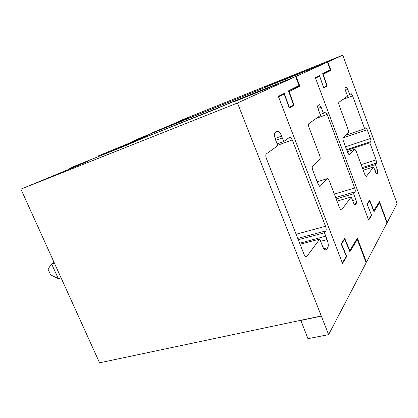 <?xml version="1.0" encoding="UTF-8"?>
<svg xmlns="http://www.w3.org/2000/svg" width="418" height="418" viewBox="0 0 418 418"><rect width="100%" height="100%" fill="white"/><g stroke="black" fill="none" stroke-linecap="round" stroke-linejoin="round"><path stroke-width="0.63" d="M373.671 210.844L379.476 201.617L387.209 222.517L386.838 222.616M387.209 222.517L397.1 203.592L342.776 55.181L327.806 61.979L330.91 70.365L323.145 74.299L327.195 86.04L323.741 88.041L319.618 76.092L315.538 78.156L368.509 219.727L371.414 214.93L367.061 204.13L369.664 200.144L373.932 210.776M369.815 142.789L370.85 141.613C371.1 141.106 370.965 140.072 370.437 138.515L367.192 129.669L365.933 127.631L364.663 128.749L352.583 95.858L351.204 93.653L349.688 94.64L347.75 89.368L346.323 87.106L345.221 87.738C344.897 88.151 345.017 89.18 345.576 90.826L347.541 96.161L338.899 102.305C338.543 102.776 338.664 103.873 339.249 105.602L348.053 129.319C348.638 131.038 348.764 132.166 348.434 132.699L343.068 137.7C342.713 138.269 342.838 139.445 343.45 141.227L347.729 152.695L349.145 154.9L354.892 149.268L356.246 151.41L364.867 174.63L366.137 176.662L373.624 166.965L375.521 172.117L376.707 174.05L377.72 172.911L377.282 169.666L375.406 164.577L376.529 163.072L376.095 159.89L369.815 142.789L346.862 150.37M342.776 55.181L184.442 118.911L178.434 121.492L178.57 121.831M327.806 61.979L268.11 85.951L258.439 90.236M183.763 119.747L179.792 121.131L186.449 118.273L178.434 121.492M183.701 119.6L152.241 132.741L190.504 117.38L175.325 123.947L193.011 116.476L258.434 90.22M330.91 70.365L323.266 73.375M327.195 86.04L324.472 87.08M319.618 76.092L315.386 77.753M375.406 164.577L362.62 168.579M373.624 166.965L363.226 170.204M349.688 94.64L347.306 95.518M364.663 128.749L345.723 135.223M152.403 133.138L152.241 132.741M141.148 138.29L98.199 155.945L140.296 139.105L119.929 147.92L126.429 145.323L142.345 138.431L296.132 76.358L327.446 62.141L135.85 139.779L141.138 137.757L132.506 141.472L148.683 135.04L141.148 138.29M341.537 209.946L351.235 196.956L353.461 202.876L354.809 204.982L356.246 203.456C356.58 202.709 356.434 201.424 355.812 199.6L353.618 193.759L355.112 191.757C355.446 191.047 355.305 189.793 354.689 187.99L327.137 114.454L325.507 111.987L323.417 113.304L321.134 107.227L319.441 104.693L317.899 105.54C317.455 106.062 317.56 107.28 318.213 109.187L320.533 115.358L308.792 123.702C308.296 124.303 308.395 125.614 309.09 127.642L319.577 155.245C320.266 157.252 320.381 158.6 319.916 159.3L312.528 166.192C312.021 166.939 312.131 168.36 312.852 170.455L317.988 183.863L319.624 186.292L320.188 186.214L327.268 178.627L327.759 178.549L329.327 180.91L339.562 207.84L341.004 210.05L341.537 209.946L341.067 210.082M351.235 196.956L337.018 201.142M353.618 193.759L336.176 198.931M323.417 113.304L320.204 114.475M282.155 80.439L310.412 69.09L282.239 80.653M296.132 76.358L299.826 86.124L289.157 91.532L293.969 105.315L289.178 108.095L284.256 94.019L278.555 96.913L342.347 262.927L346.36 256.297L341.13 243.809L344.709 238.328L349.819 250.591L357.359 238.14L366.466 262.206L386.969 222.977L379.466 202.693L374.026 211.722L369.648 200.818L367.244 204.501L371.597 215.301L368.671 220.15L315.371 77.706L319.493 75.627L323.616 87.576L326.808 85.737L322.649 73.688L330.293 69.843L327.446 62.141M132.584 141.718L132.391 141.263M369.648 200.818L369.125 200.969M379.466 202.693L378.692 202.918M365.959 262.326L366.466 262.206M349.819 250.591L349.458 250.685M98.439 156.504L98.199 155.945M289.157 91.532L288.812 91.667M293.969 105.315L290.85 106.496M299.826 86.124L291.116 89.536M284.256 94.019L278.806 96.145M371.597 215.301L371.111 215.432M275.081 138.447L281.596 136.116C280.52 133.457 279.355 131.822 278.101 131.215L277.16 131.257L275.305 132.459C274.171 133.676 274.292 136.242 275.661 140.161L277.818 145.71L266.329 153.876C265.576 154.707 265.629 156.337 266.496 158.767L304.058 254.442L305.631 256.809L306.645 256.673L319.78 239.086L300.046 244.222M298.274 239.713L324.472 232.795L327.09 239.577C328.37 243.255 328.6 245.956 327.769 247.681L326.401 249.656L325.032 249.917C324.122 249.327 323.266 248.031 322.466 246.024L319.78 239.086M324.472 232.795L325.909 230.872C326.369 229.926 326.244 228.39 325.523 226.263L292.286 139.92L290.327 137.146L289.815 137.182L283.691 141.535L277.124 143.923M281.596 136.116L283.691 141.535M328.616 334.625L237.476 102.995L295.636 76.583L299.032 85.554L288.524 90.842L293.462 104.991L289.251 107.421L284.334 93.36L278.351 96.375L342.541 263.418L346.741 256.459L341.522 243.981L344.657 239.164L349.903 251.746L357.301 239.467L366.147 262.823L328.616 334.625L307.961 338.679L300.798 320.292L99.562 362.819L20.9 189.14L76.614 166.139L87.315 161.52L69.717 168.475L81.369 163.464L71.797 167.284L71.906 167.534M346.741 256.459L346.182 256.6M71.797 167.284L127.082 145.062L142.491 138.389L216.477 108.805L229.336 103.126L295.636 76.583M289.251 107.421L288.979 107.525M237.476 102.995L20.9 189.14M268.502 87.963L233.484 101.966L241.526 98.392L275.739 84.702L268.502 87.963M321.421 315.935L300.798 320.292M321.317 316.118L300.688 320.475M357.301 239.467L356.418 239.697M344.061 239.326L344.657 239.164M341.522 243.981L341.234 244.06M241.526 98.392L241.646 98.7M69.874 168.825L69.717 168.475M73.495 167.383L73.364 167.085M54.366 263.032L51.607 263.899L48.018 269.129L50.656 274.929L58.28 278.607L51.607 263.899L54.068 262.379M61.049 277.782L58.28 278.607M376.529 163.072L362.239 167.561M376.095 159.89L361.152 164.619M377.282 169.666L374.894 170.403M377.72 172.911L376.122 173.402M366.445 176.579L366.158 176.668M354.605 149.325L347.358 151.708M347.75 89.368L345.383 90.251M352.583 95.858L342.979 99.406M367.192 129.669L342.938 137.93M370.437 138.515L345.534 146.812M370.85 141.613L346.59 149.639M320.188 186.214L319.77 186.344M327.268 178.627L317.194 181.788M355.248 204.877L354.835 204.992M356.246 203.456L354.03 204.094M355.812 199.6L352.583 200.546M355.112 191.757L335.654 197.552M354.689 187.99L334.343 194.104M327.137 114.454L316.259 118.393M321.134 107.227L317.952 108.403M305.777 256.887L306.645 256.673M325.774 236.165L299.659 243.239M297.762 238.406L325.909 230.872M296.127 234.237L325.523 226.263M277.636 145.25L292.286 139.92M282.302 137.94L275.708 140.291M325.157 249.98L326.401 249.656M327.769 247.681L323.845 248.71M320.637 241.306L327.09 239.577M346.323 87.106L346.01 87.226M351.204 93.653L350.927 93.757M325.507 111.987L325.021 112.165M319.441 104.693L318.887 104.897M289.376 137.496L290.327 137.146M276.115 131.936L278.101 131.215"/></g></svg>
